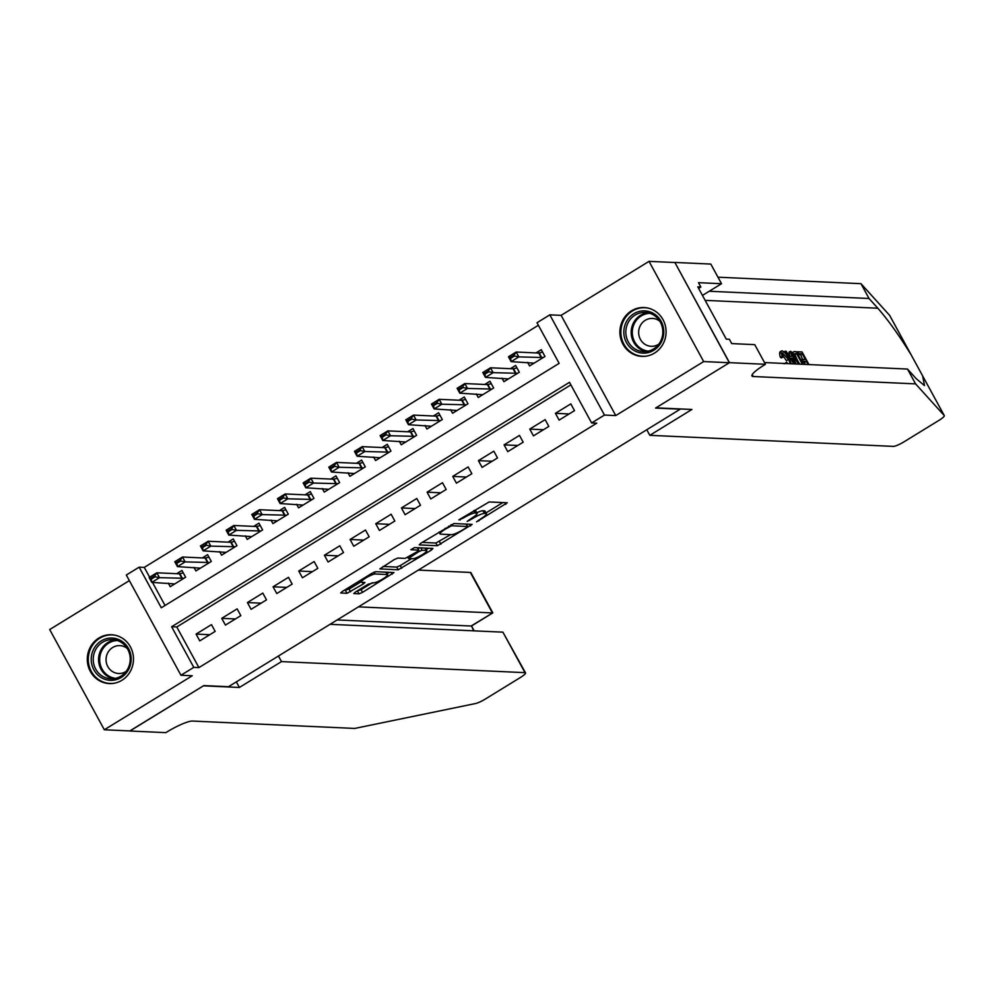 <?xml version="1.0" encoding="UTF-8"?>
<svg xmlns="http://www.w3.org/2000/svg" width="994" height="994" viewBox="0 0 994 994"><rect width="100%" height="100%" fill="white"/><g stroke="black" fill="none" stroke-linecap="round" stroke-linejoin="round"><path stroke-width="1.49" d="M476.536 521.862L507.288 502.778L489.135 501.958L458.843 519.899L463.713 517.837A9.841 1.739 151.4 0 1 475.008 513.028L476.524 513.103A9.841 1.739 151.4 0 1 477.095 513.339A9.841 1.739 151.4 0 1 471.678 518.197L467.168 521.44L473.094 518.259A9.841 1.739 151.4 0 1 484.389 513.451L485.892 513.525A9.841 1.739 151.4 0 1 486.476 513.761A9.841 1.739 151.4 0 1 481.059 518.619L476.536 521.862M121.902 680.294A24.452 23.098 -87.4 0 0 132.836 653.294A24.452 23.098 -87.4 0 0 111.49 634.744A24.452 23.098 -87.4 0 0 98.866 638.036A24.452 23.098 -87.4 0 0 87.932 665.023A24.452 23.098 -87.4 0 0 109.278 683.586A24.452 23.098 -87.4 0 0 121.902 680.294M654.512 353.081A24.452 23.098 -87.4 0 0 665.446 326.094A24.452 23.098 -87.4 0 0 644.1 307.544A24.452 23.098 -87.4 0 0 631.476 310.836A24.452 23.098 -87.4 0 0 620.542 337.823A24.452 23.098 -87.4 0 0 641.875 356.386A24.452 23.098 -87.4 0 0 654.512 353.081M355.442 592.039L353.752 593.555L359.02 593.865L362.549 592.362L393.972 572.581L375.633 571.687L372.104 573.178L342.383 591.442L340.681 592.971L347.018 593.319L363.27 584L364.96 582.484L361.729 582.273A8.225 1.454 151.4 0 1 361.244 582.074A8.225 1.454 151.4 0 1 366.761 577.427A8.225 1.454 151.4 0 1 375.21 573.985L387.163 574.532A8.225 1.454 151.4 0 1 387.648 574.731A8.225 1.454 151.4 0 1 382.131 579.378A8.225 1.454 151.4 0 1 373.682 582.807L368.165 584.223L355.442 592.039M193.78 667.359L180.945 675.249L126.313 575.029L139.148 567.152L161.289 607.781L559.137 363.357L536.996 322.739L549.819 314.849L604.464 415.057L591.629 422.947L569.475 382.317L171.627 626.742L193.78 667.359L198.924 667.595L596.76 423.183L591.629 422.947M729.484 362.661L655.953 407.838L691.911 409.466L649.815 435.322L893.308 446.381A9.406 1.665 151.4 0 0 904.093 441.783L939.131 420.263A9.406 1.665 151.4 0 0 944.3 415.616A9.406 1.665 151.4 0 0 944.263 415.554L915.586 383.883L753.266 376.515A21.943 3.889 -28.6 0 1 751.961 375.981A21.943 3.889 -28.6 0 1 764.038 365.158L765.442 364.289L729.484 362.661L674.851 262.441L729.36 362.735L655.568 408.074L680.219 409.193L228.471 686.717L203.82 685.599L130.028 730.938L104.333 729.77L192.252 675.758L180.945 675.249M729.36 362.735L703.677 361.567L649.032 261.36L561.125 315.359L549.819 314.849M561.125 315.359L615.758 415.579L703.677 361.567M615.758 415.579L604.464 415.057M437.372 545.731L472.15 524.372L453.997 523.54L420.735 543.308L419.219 544.898L437.372 545.731L435.894 543.022L450.667 534.61M431.458 550.03L398.196 569.798L379.87 568.903L394.283 559.56L397.811 558.056L405.167 558.392L417.132 551.707L418.648 550.117L410.857 549.719L414.51 547.595L432.962 548.439L431.458 550.03L430.526 548.328M129.357 580.62L49.7 629.55L104.333 729.77M674.727 262.515L649.032 261.36M168.297 583.143L170.235 586.696L185.63 577.228L181.939 570.457L176.683 573.687M193.954 567.375L195.893 570.929L211.3 561.461L207.609 554.689L202.354 557.92M219.624 551.608L221.563 555.161L236.97 545.694L233.267 538.922L228.024 542.152M245.294 535.841L247.233 539.394L262.627 529.926L258.937 523.155L253.694 526.385M270.964 520.073L272.903 523.614L288.297 514.159L284.607 507.387L279.351 510.618M296.634 504.293L298.56 507.847L313.967 498.392L310.277 491.62L305.021 494.85M322.292 488.526L324.23 492.08L339.637 482.624L335.947 475.853L330.691 479.071M347.962 472.759L349.9 476.312L365.307 466.857L361.605 460.085L356.361 463.303M373.632 456.991L375.57 460.545L390.965 451.09L387.275 444.318L382.031 447.536M399.302 441.224L401.241 444.778L416.635 435.31L412.945 428.538L407.689 431.769M424.972 425.457L426.898 429.01L442.305 419.543L438.615 412.771L433.359 416.001M450.63 409.69L452.568 413.243L467.975 403.775L464.285 397.004L459.029 400.234M476.3 393.922L478.238 397.476L493.645 388.008L489.943 381.236L484.699 384.467M501.97 378.155L503.908 381.696L519.303 372.241L515.613 365.469L510.369 368.699M559.113 420.102L574.507 410.646L570.817 403.875L555.422 413.33L559.113 420.102M533.443 435.869L548.837 426.414L545.147 419.642L529.752 429.097L533.443 435.869M507.772 451.636L523.179 442.181L519.477 435.409L504.082 444.865L507.772 451.636M482.102 467.404L497.509 457.948L493.819 451.177L478.412 460.632L482.102 467.404M456.432 483.171L471.839 473.716L468.149 466.944L452.742 476.399L456.432 483.171M430.775 498.951L446.169 489.483L442.479 482.711L427.085 492.179L430.775 498.951M405.105 514.718L420.499 505.25L416.809 498.479L401.414 507.946L405.105 514.718M379.435 530.485L394.842 521.018L391.139 514.246L375.744 523.714L379.435 530.485M353.765 546.253L369.172 536.785L365.481 530.013L350.074 539.481L353.765 546.253M328.095 562.02L343.502 552.565L339.811 545.793L324.404 555.248L328.095 562.02M302.437 577.787L317.832 568.332L314.141 561.56L298.747 571.016L302.437 577.787M276.767 593.555L292.161 584.099L288.471 577.328L273.077 586.783L276.767 593.555M251.097 609.322L266.504 599.867L262.801 593.095L247.407 602.55L251.097 609.322M225.427 625.089L240.834 615.634L237.144 608.862L221.737 618.33L225.427 625.089M570.867 384.864L176.77 626.966L198.924 667.595M211.473 624.63L196.066 634.097L199.757 640.869L215.164 631.401L211.473 624.63M538.375 325.274L144.279 567.388L149.634 577.203M152.48 582.422L165.041 605.47M527.64 362.375L529.578 365.929L544.973 356.473L541.283 349.702L536.027 352.932M144.279 567.388L139.148 567.152M176.77 626.966L171.627 626.742M555.422 413.33L569.115 413.951M529.752 429.097L543.445 429.719M504.082 444.865L517.787 445.486M478.412 460.632L492.117 461.253M452.742 476.399L466.447 477.033M427.085 492.179L440.777 492.8M401.414 507.946L415.107 508.568M375.744 523.714L389.449 524.335M350.074 539.481L363.779 540.102M324.404 555.248L338.109 555.87M298.747 571.016L312.439 571.637M273.077 586.783L286.769 587.404M247.407 602.55L261.111 603.172M221.737 618.33L235.441 618.951M196.066 634.097L209.771 634.719M486.476 513.761L484.997 511.053A9.841 1.739 151.4 0 0 484.426 510.817L485.892 513.525M476.785 512.755A9.841 1.739 151.4 0 1 482.91 510.742L484.426 510.817M477.095 513.339L475.629 510.63A9.841 1.739 151.4 0 0 475.045 510.394L476.524 513.103M474.374 510.357L475.045 510.394M486.004 512.904L502.815 502.579M422.214 542.401L435.894 543.022M466.671 524.782L467.677 524.161M466.447 527.603L467.503 526.485L451.574 525.764L445.449 529.057A9.841 1.739 151.4 0 0 440.031 533.915A9.841 1.739 151.4 0 0 440.615 534.163L451.512 534.648A9.841 1.739 151.4 0 0 462.794 529.839L466.447 527.603M428.489 548.228L426.215 549.632M411.491 558.678L400.247 565.586L401.725 568.295M383.038 566.468L396.718 567.089L400.247 565.586M412.808 558.74A8.225 1.454 151.4 0 0 421.27 555.311A8.225 1.454 151.4 0 0 426.774 550.664A8.225 1.454 151.4 0 0 426.289 550.465L422.077 550.266L418.549 551.769L408.422 558.479L412.808 558.74M419.53 547.831L417.94 548.564M343.862 590.535L349.068 589.107L361.071 581.738M356.921 591.132L361.071 589.653L372.315 582.745M387.076 573.675L389.313 572.308M541.283 352.472L542.413 351.777M542.612 352.149L538.773 353.056L516.172 352.025L518.831 356.896L511.127 361.63L534.076 363.158M510.605 358.362L511.127 361.63L508.468 356.759L516.172 352.025L514.01 355.181L510.171 357.542L510.605 358.362L514.457 355.989L514.01 355.181M543.271 357.517L518.831 356.896L514.457 355.989M510.171 357.542L508.468 356.759M626.518 321.484A21.16 19.992 92.6 0 1 653.828 313.644A21.16 19.992 92.6 0 1 661.109 342.508A21.16 19.992 92.6 0 1 633.787 350.36A21.16 19.992 92.6 0 1 626.518 321.484M660.339 341.75A19.594 18.501 -87.4 0 0 645.205 312.451A19.594 18.501 -87.4 0 0 628.307 322.292A19.594 18.501 -87.4 0 0 643.441 351.59A19.594 18.501 -87.4 0 0 660.339 341.75M659.83 321.236A13.953 13.17 -87.4 0 0 652.462 318.428A13.953 13.17 -87.4 0 0 640.422 325.436A13.953 13.17 -87.4 0 0 651.194 346.297A13.953 13.17 -87.4 0 0 658.786 344.16M648.622 308.227A24.291 22.949 -87.4 0 0 644.907 307.73A24.291 22.949 -87.4 0 0 623.959 319.931A24.291 22.949 -87.4 0 0 642.708 356.262A24.291 22.949 -87.4 0 0 646.448 356.113M93.908 648.684A21.16 19.992 92.6 0 1 121.231 640.844A21.16 19.992 92.6 0 1 128.499 669.707A21.16 19.992 92.6 0 1 101.189 677.56A21.16 19.992 92.6 0 1 93.908 648.684M127.741 668.95A19.594 18.501 -87.4 0 0 112.608 639.651A19.594 18.501 -87.4 0 0 95.71 649.492A19.594 18.501 -87.4 0 0 110.831 678.79A19.594 18.501 -87.4 0 0 127.741 668.95M127.22 648.436A13.953 13.17 -87.4 0 0 119.852 645.628A13.953 13.17 -87.4 0 0 107.824 652.636A13.953 13.17 -87.4 0 0 118.584 673.497A13.953 13.17 -87.4 0 0 126.188 671.36M116.025 635.427A24.291 22.949 -87.4 0 0 112.31 634.93A24.291 22.949 -87.4 0 0 91.349 647.131A24.291 22.949 -87.4 0 0 110.11 683.462A24.291 22.949 -87.4 0 0 113.85 683.313M797.983 354.609L800.717 354.734A40.829 38.567 -87.4 0 0 802.568 359.306M802.257 362.462L804.295 362.549A40.829 38.567 -87.4 0 0 805.475 364.425M780.775 351.528C779.395 351.714 779.259 353.653 780.377 357.331L781.508 357.927L783.483 356.709L782.315 356.138L780.377 357.331M781.495 353.64L786.44 360.66L788.49 359.406L782.489 353.032M786.639 363.568L786.639 362.226L784.167 363.841M915.586 383.883L907.497 369.06L916.294 378.764L924.495 385.597L922.656 375.931L911.225 354.982C899.284 335.612 888.151 320.018 877.826 308.215L869.029 298.498L709.244 291.254M944.263 415.554L922.531 375.695L944.3 415.616M889.618 315.346A9.406 1.665 -28.6 0 1 889.667 315.409L911.423 355.33L889.618 315.346L860.953 283.675L717.954 277.189M793.982 363.903L785.198 351.205L786.117 351.242L789.547 356.274L792.181 356.386L790.155 351.429L789 352.137L789.882 356.287M785.198 351.205L784.08 351.988M869.029 298.498L860.953 283.675M764.51 362.562L907.497 369.06M765.442 364.289L754.744 344.645L731.733 343.601L729.36 339.277L726.279 339.128L697.788 286.856L700.869 287.005L698.496 282.669L721.52 283.712L710.809 264.069L674.851 262.441M649.815 435.322L646.771 429.743M702.447 295.417L721.52 283.712M698.608 288.384L700.869 287.005M783.483 356.709L782.663 352.795M790.454 363.742L788.49 359.406M786.639 362.226L787.608 363.618M786.043 362.686L784.738 363.481M782.315 356.138C780.787 352.708 780.638 350.944 781.88 350.845C784.017 351.367 786.502 354.237 789.348 359.43L791.386 363.792M780.265 351.652L781.88 350.845M790.155 351.429L791.075 351.466L796.057 364.003M795.225 363.966L792.939 358.25L790.839 358.163L794.778 363.941M792.939 358.25L791.497 359.145M798.542 364.115L795.821 359.691C792.976 354.498 792.429 351.801 794.181 351.603L796.393 351.702L803.276 364.326M792.268 352.485L794.181 351.603M802.406 364.289L796.542 353.541L794.442 354.572L799.499 364.152M794.43 354.013L795.275 353.491L794.442 354.572M795.821 359.691L794.628 360.412M796.542 353.541L795.026 354.485A40.829 38.567 -87.4 0 0 799.785 364.164M808.097 364.549L806.333 361.307L803.09 361.157L802.071 359.281L805.302 359.43L802.233 353.802L798.604 353.64L797.586 351.764L796.716 352.298M797.586 351.764L802.083 351.963L808.967 364.587M798.604 353.64L797.735 354.162M802.233 353.802L800.717 354.734M802.071 359.281L800.915 359.99M803.09 361.157L801.934 361.866M806.333 361.307L804.295 362.549M278.444 656.015L281.488 661.606L524.981 672.652L502.902 632.159L330.045 624.319M129.841 730.925L203.435 685.835L239.392 687.463L281.488 661.606M502.902 632.159L525.54 672.888A9.406 1.665 151.4 0 1 520.359 677.523L485.32 699.055A9.406 1.665 151.4 0 1 475.505 703.541L354.759 728.428L192.426 721.06A21.943 3.889 151.4 0 0 167.265 731.783L165.849 732.64L129.891 731.012M236.348 681.884L239.392 687.463M358.474 606.862L492.415 612.938L470.336 572.445A9.406 1.665 -28.6 0 1 470.895 572.668L492.8 612.838L471.119 626.021L337.165 619.945M418.325 570.084L470.336 572.445M471.491 625.922L473.74 630.842M515.625 368.24L516.756 367.556M516.955 367.917L513.103 368.824L490.502 367.792L493.161 372.663L485.457 377.397L508.419 378.938M484.935 374.129L485.457 377.397L482.798 372.526L490.502 367.792L488.352 370.948L484.5 373.309L484.935 374.129L488.787 371.756L488.352 370.948M517.601 373.284L493.161 372.663L488.787 371.756M484.5 373.309L482.798 372.526M489.955 384.019L491.086 383.324M491.284 383.684L487.433 384.591L464.832 383.56L467.491 388.443L459.787 393.164L482.749 394.705M459.278 389.897L459.787 393.164L457.128 388.294L464.832 383.56L462.682 386.716L458.83 389.076L459.278 389.897L463.129 387.523L462.682 386.716M491.931 389.052L467.491 388.443L463.129 387.523M458.83 389.076L457.128 388.294M464.285 399.787L465.416 399.091M465.614 399.451L461.775 400.358L439.162 399.327L441.821 404.21L434.129 408.932L457.078 410.472M433.608 405.664L434.129 408.932L431.471 404.061L439.162 399.327L437.012 402.483L433.16 404.856L433.608 405.664L437.459 403.303L437.012 402.483M466.273 404.819L441.821 404.21L437.459 403.303M433.16 404.856L431.471 404.061M438.615 415.554L439.746 414.858M439.944 415.219L436.105 416.126L413.504 415.094L416.163 419.977L408.459 424.711L431.408 426.24M407.938 421.431L408.459 424.711L405.8 419.828L413.504 415.094L411.342 418.25L407.49 420.624L407.938 421.431L411.789 419.07L411.342 418.25M440.603 420.599L416.163 419.977L411.789 419.07M407.49 420.624L405.8 419.828M412.945 431.321L414.076 430.626M414.274 430.998L410.435 431.893L387.834 430.874L390.493 435.745L382.789 440.479L405.738 442.007M382.268 437.198L382.789 440.479L380.13 435.596L387.834 430.874L385.672 434.018L381.833 436.391L382.268 437.198L386.119 434.838L385.672 434.018M414.933 436.366L390.493 435.745L386.119 434.838M381.833 436.391L380.13 435.596M387.287 447.089L388.418 446.393M388.617 446.766L384.765 447.66L362.164 446.641L364.823 451.512L357.119 456.246L380.081 457.774M356.597 452.966L357.119 456.246L354.46 451.363L362.164 446.641L360.014 449.785L356.163 452.158L356.597 452.966L360.449 450.605L360.014 449.785M389.263 452.133L364.823 451.512L360.449 450.605M356.163 452.158L354.46 451.363M361.617 462.856L362.748 462.16M362.947 462.533L359.095 463.428L336.494 462.409L339.153 467.279L331.449 472.013L354.411 473.542M330.94 468.733L331.449 472.013L328.79 467.143L336.494 462.409L334.344 465.565L330.493 467.925L330.94 468.733L334.792 466.372L334.344 465.565M363.593 467.901L339.153 467.279L334.792 466.372M330.493 467.925L328.79 467.143M335.947 478.623L337.078 477.928M337.277 478.3L333.437 479.195L310.824 478.176L313.483 483.047L305.792 487.781L328.741 489.309M305.27 484.5L305.792 487.781L303.133 482.91L310.824 478.176L308.674 481.332L304.823 483.693L305.27 484.5L309.122 482.14L308.674 481.332M337.935 483.668L313.483 483.047L309.122 482.14M304.823 483.693L303.133 482.91M310.277 494.391L311.408 493.695M311.607 494.068L307.767 494.975L285.166 493.943L287.825 498.814L280.122 503.548L303.071 505.076M279.6 500.28L280.122 503.548L277.463 498.677L285.166 493.943L283.004 497.099L279.152 499.46L279.6 500.28L283.452 497.907L283.004 497.099M312.265 499.435L287.825 498.814L283.452 497.907M279.152 499.46L277.463 498.677M284.607 510.171L285.738 509.475M285.937 509.835L282.097 510.742L259.496 509.711L262.155 514.594L254.452 519.315L277.401 520.856M253.93 516.048L254.452 519.315L251.793 514.445L259.496 509.711L257.347 512.867L253.495 515.227L253.93 516.048L257.781 513.674L257.347 512.867M286.595 515.203L262.155 514.594L257.781 513.674M253.495 515.227L251.793 514.445M258.949 525.938L260.08 525.242M260.279 525.602L256.427 526.509L233.826 525.478L236.485 530.361L228.782 535.083L251.743 536.623M228.26 531.815L228.782 535.083L226.123 530.212L233.826 525.478L231.677 528.634L227.825 530.995L228.26 531.815L232.111 529.442L231.677 528.634M260.925 530.97L236.485 530.361L232.111 529.442M227.825 530.995L226.123 530.212M233.279 541.705L234.41 541.009M234.609 541.37L230.757 542.277L208.156 541.245L210.815 546.128L203.111 550.85L226.073 552.391M202.602 547.582L203.111 550.85L200.453 545.979L208.156 541.245L206.007 544.401L202.155 546.775L202.602 547.582L206.454 545.221L206.007 544.401M235.255 546.737L210.815 546.128L206.454 545.221M202.155 546.775L200.453 545.979M207.609 557.472L208.74 556.777M208.939 557.137L205.099 558.044L182.486 557.013L185.145 561.896L177.454 566.63L200.403 568.158M176.932 563.349L177.454 566.63L174.795 561.747L182.486 557.013L180.336 560.169L176.485 562.542L176.932 563.349L180.784 560.989L180.336 560.169M209.597 562.517L185.145 561.896L180.784 560.989M176.485 562.542L174.795 561.747M181.939 573.24L183.07 572.544M183.269 572.917L179.429 573.811L156.828 572.793L159.487 577.663L151.784 582.397L174.733 583.925M151.262 579.117L151.784 582.397L149.125 577.514L156.828 572.793L154.666 575.936L150.815 578.309L151.262 579.117L155.114 576.756L154.666 575.936M183.927 578.284L159.487 577.663L155.114 576.756M150.815 578.309L149.125 577.514M478.636 520.123L479.009 520.819M459.874 519.266L460.247 519.961M469.255 519.688L469.628 520.384M482.91 510.742L484.389 513.451M472.709 517.551L473.094 518.259M473.753 510.742L475.008 513.028M463.341 517.141L463.713 517.837M504.853 502.666L505.784 504.368M469.702 524.26L470.634 525.963M439.423 541.519L440.901 544.227M466.211 524.099L467.503 526.485M451.015 524.72L451.574 525.764M448.729 526.112L449.102 526.808M445.076 528.361L445.449 529.057M396.718 567.089L398.196 569.798M417.343 547.731L418.648 550.117M424.985 548.079L426.289 550.465M420.773 547.88L422.077 550.266M418.139 551.024L418.549 551.769M409.727 556.255L410.112 556.951M385.858 572.146L387.163 574.532M374.179 572.109L375.21 573.985M362.338 582.298L363.27 584M349.068 589.107L350.547 591.815M345.539 590.61L347.018 593.319M391.35 572.395L392.282 574.097M361.071 589.653L362.549 592.362M357.542 591.157L359.02 593.865M538.773 353.056L541.432 357.927M539.208 352.994L541.867 357.865M646.125 351.503A19.594 18.501 92.6 0 1 633.663 322.528A19.594 18.501 92.6 0 1 647.877 312.775M649.989 313.346A18.948 17.904 -87.4 0 0 634.694 322.876A18.948 17.904 -87.4 0 0 648.274 351.13M113.515 678.703A19.594 18.501 92.6 0 1 101.065 649.728A19.594 18.501 92.6 0 1 115.279 639.987M117.391 640.546A18.948 17.904 -87.4 0 0 102.096 650.076A18.948 17.904 -87.4 0 0 115.677 678.343M877.826 308.215L705.156 300.374M752.209 374.601L753.266 376.515M513.103 368.824L515.762 373.694M513.538 368.762L516.197 373.632M487.433 384.591L490.092 389.462M487.868 384.529L490.527 389.399M461.775 400.358L464.422 405.229M462.198 400.296L464.857 405.167M436.105 416.126L438.764 420.996M436.528 416.064L439.186 420.947M410.435 431.893L413.094 436.764M410.87 431.831L413.529 436.714M384.765 447.66L387.424 452.543M385.2 447.598L387.859 452.481M359.095 463.428L361.754 468.311M359.53 463.378L362.189 468.249M333.437 479.195L336.084 484.078M333.86 479.145L336.519 484.016M307.767 494.975L310.426 499.845M308.202 494.913L310.849 499.783M282.097 510.742L284.756 515.613M282.532 510.68L285.191 515.551M256.427 526.509L259.086 531.38M256.862 526.447L259.521 531.318M230.757 542.277L233.416 547.147M231.192 542.215L233.851 547.085M205.099 558.044L207.746 562.915M205.522 557.982L208.181 562.865M179.429 573.811L182.088 578.694M179.864 573.749L182.511 578.632M466.31 524.099L467.64 526.534M439.025 532.076L440.031 533.915M417.492 547.731L418.834 550.191M425.37 548.092L426.774 550.664M407.826 557.398L408.422 558.479M386.244 572.159L387.648 574.731M360.337 580.409L361.244 582.074M642.708 356.262L644.497 356.349M644.907 307.73L646.696 307.817M110.11 683.462L111.9 683.549M112.31 634.93L114.099 635.017M471.479 625.996L492.776 612.9M474.188 630.867L471.516 625.971"/></g></svg>
